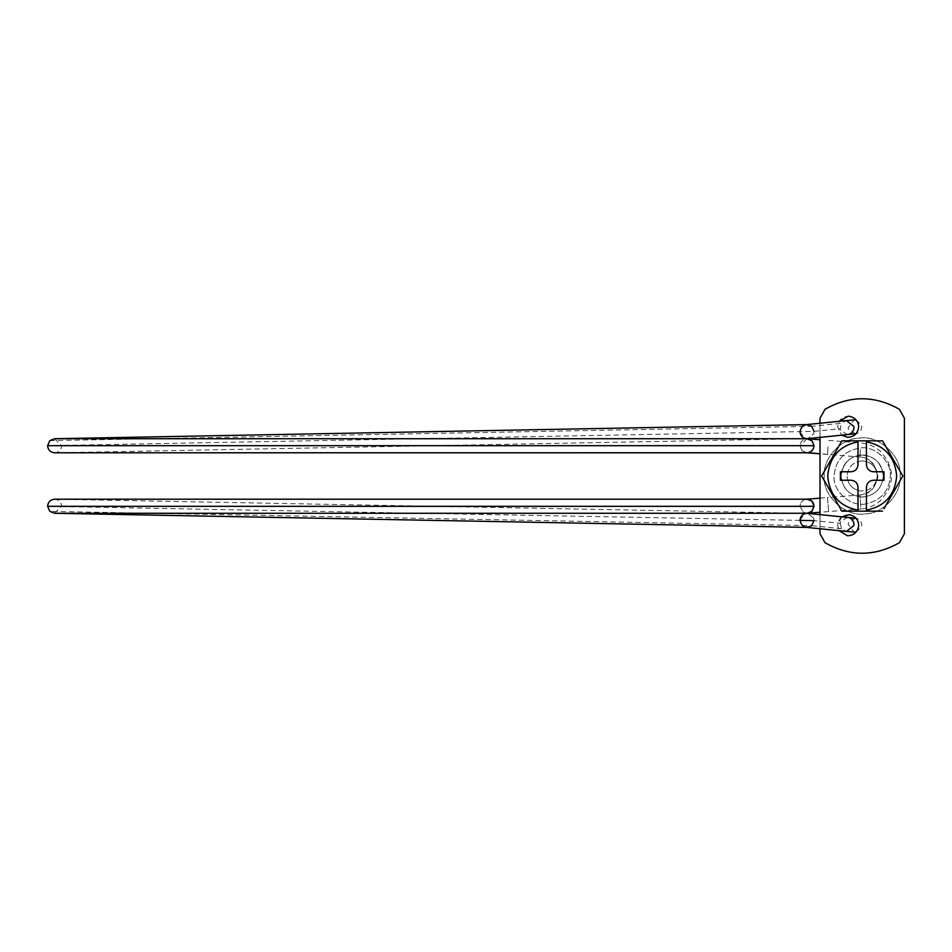 <?xml version="1.0" encoding="UTF-8"?>
<svg xmlns="http://www.w3.org/2000/svg" width="952" height="952" viewBox="0 0 952 952"><rect width="100%" height="100%" fill="white"/><g stroke="black" fill="none" stroke-linecap="round" stroke-linejoin="round"><path stroke-width="0.71" stroke-dasharray="4.76 3.57" d="M847.685 517.436L841.08 520.923L840.235 523.291L814.043 520.637L813.674 518.15L807.82 513.39L813.674 518.15L814.043 520.637L811.628 525.671L49.813 511.367M799.989 520.101L804.761 513.711M855.634 518.233L848.934 521.72L848.089 524.088L854.206 532.227M856.098 532.156L861.75 526.373C862.06 522.351 860.299 519.685 856.479 518.376L856.11 518.304M807.867 452.747C811.699 451.891 813.77 449.558 814.043 445.762L812.056 440.859L807.391 438.741C802.988 438.991 800.513 441.323 799.977 445.762L801.977 450.665L807.058 452.795M807.01 438.729L799.977 445.762L801.977 450.665L806.832 452.795M807.01 513.271L803.488 512.319L799.977 506.238C800.465 501.906 802.869 499.562 807.189 499.205L806.832 499.205M814.043 506.238L811.782 511.402L806.166 513.211L803.488 512.319L799.977 506.238C800.346 502.192 802.56 499.848 806.63 499.217M856.098 419.844L861.75 425.627C862.06 429.649 860.299 432.315 856.479 433.624L856.11 433.695M855.634 433.767L848.934 430.28L848.089 427.912L854.206 419.772M47.6 445.679L814.043 431.363L813.674 433.85L807.82 438.61L813.674 433.85L814.043 431.363L811.628 426.329L841.556 423.295L846.34 420.57M799.989 431.899L804.761 438.289M54.633 513.271L61.666 506.238C61.214 501.882 58.81 499.538 54.454 499.205M803.309 513.271L54.657 499.205M54.633 438.729L61.666 445.762C61.214 450.118 58.81 452.462 54.454 452.795M860.334 491.006C852.099 489.149 847.685 484.151 847.09 476C847.685 484.151 852.099 489.149 860.334 491.006C870.283 491.077 875.947 486.079 877.327 476C875.947 486.079 870.283 491.077 860.334 491.006M862.345 460.887C853.171 461.779 848.089 466.813 847.09 476C848.089 466.813 853.171 461.779 862.345 460.887C871.401 461.91 876.399 466.956 877.327 476C876.399 466.956 871.401 461.91 862.345 460.887M900.176 476C901.627 493.517 883.48 513.794 865.189 513.854C845.947 517.388 822.349 496.111 824.242 476C822.802 458.483 840.949 438.206 859.228 438.146C878.47 434.612 902.068 455.889 900.176 476C901.627 493.517 883.48 513.794 865.189 513.854C845.947 517.388 822.349 496.111 824.242 476C822.802 458.483 840.949 438.206 859.228 438.146C878.47 434.612 902.068 455.889 900.176 476M864.832 455.068C876.316 457.65 882.48 464.635 883.301 476C882.48 464.635 876.316 457.65 864.832 455.068C850.945 454.949 843.044 461.934 841.116 476C843.044 461.934 850.945 454.949 864.832 455.068M862.024 497.099C874.828 495.849 881.921 488.816 883.301 476C881.921 488.816 874.828 495.849 862.024 497.099C849.386 495.659 842.413 488.626 841.116 476C842.413 488.626 849.386 495.659 862.024 497.099M873.46 471.775L884.003 471.775L884.003 480.224L873.46 480.224C869.188 480.641 866.844 482.985 866.427 487.245L866.427 511.153L841.913 511.153L821.612 476L841.913 440.847L866.427 440.847L866.427 464.755M857.99 511.153L857.99 487.245C857.573 482.985 855.229 480.641 850.957 480.224L840.414 480.224L840.414 471.775L850.957 471.775C855.229 471.359 857.573 469.015 857.99 464.755L857.99 440.847M902.805 476L883.968 508.63M882.504 440.847L901.116 473.073M865.535 503.929C851.064 507.249 832.643 491.399 834.083 476C835.511 459.935 844.317 450.582 860.489 447.928C874.662 445.607 891.715 461.315 890.334 476C889.204 491.244 880.933 500.55 865.535 503.929C851.064 507.249 832.643 491.399 834.083 476C835.511 459.935 844.317 450.582 860.489 447.928C874.662 445.607 891.715 461.315 890.334 476C889.204 491.244 880.933 500.55 865.535 503.929M862.393 497.099C849.589 495.849 842.496 488.816 841.116 476C842.496 488.816 849.589 495.849 862.393 497.099C875.031 495.659 882.004 488.626 883.301 476C881.373 461.934 873.472 454.949 859.596 455.068C848.101 457.65 841.949 464.635 841.116 476C841.949 464.635 848.101 457.65 859.596 455.068C873.472 454.949 881.373 461.934 883.301 476C882.004 488.626 875.031 495.659 862.393 497.099M849.386 416.31C842.484 416.286 838.545 419.772 837.605 426.782L841.758 435.171L837.605 426.782L839.128 421.308M847.506 437.301C854.146 436.98 857.883 433.469 858.692 426.782M849.386 514.746C842.484 514.723 838.545 518.221 837.605 525.218L839.128 530.692L837.605 525.218L841.758 516.829M847.506 535.75C854.146 535.429 857.883 531.918 858.692 525.218M820.017 528.753L820.017 514.627M820.017 437.373L820.017 423.247M904.4 418.261L904.4 533.739M820.017 533.739L820.017 418.261M840.235 523.291L841.556 528.705L846.34 531.43M828.085 446.857L827.502 454.294L828.085 446.857M860.453 449.427L859.846 457.008L860.453 449.427M828.597 440.419L860.953 442.989C868.319 443.572 874.924 446.452 880.755 451.617L887.633 460.53L891.096 471.085C892.226 477.547 891.072 484.342 887.633 491.47L880.755 500.383C874.924 505.548 868.319 508.427 860.953 509.011L859.846 494.992L860.953 509.011L828.597 511.581L828.002 504.013L828.585 511.438M820.017 498.146L827.49 497.563L827.99 504.001L827.49 497.563L859.846 494.992C882.718 493.779 882.718 458.221 859.846 457.008L820.017 453.711M847.685 434.564L841.08 431.077L840.235 428.709L841.556 423.295M841.556 528.705L811.628 525.671M799.977 520.375L47.6 506.321M49.813 440.633L811.628 426.329M814.043 431.363L840.235 428.709M827.49 454.437L820.017 453.854M859.846 494.992C869.224 493.624 874.983 488.317 877.149 479.094C879.946 476.345 873.924 457.091 859.846 457.008M828.597 511.581L820.017 512.259M807.57 513.247L809.759 512.712M54.752 452.795L803.309 438.729"/><path stroke-width="1.43" d="M799.977 520.375L814.043 520.637L811.628 525.671C805.356 528.824 801.477 526.968 799.989 520.101C800.501 516.055 802.786 513.794 806.844 513.342L803.309 513.271M804.761 513.711L807.153 513.342M811.628 525.671C805.356 528.824 801.477 526.968 799.989 520.101M847.685 517.436L848.625 517.579C852.457 518.84 854.206 521.506 853.896 525.575L846.352 531.43L856.098 532.156M856.11 518.304L847.78 517.436M807.57 438.753L820.017 439.741L807.01 438.729L54.633 438.729L49.813 440.633L47.6 445.679L814.043 445.679L812.056 440.859L807.01 438.729M820.017 453.711L807.867 452.747L54.454 452.795L807.189 452.795C811.354 452.224 813.639 449.856 814.043 445.679M806.832 499.205L807.189 499.205C811.354 499.776 813.639 502.144 814.043 506.321L811.782 511.402L807.01 513.271L54.633 513.271L49.813 511.367L47.6 506.321L814.043 506.321M806.63 499.217C811.044 499.455 813.508 501.799 814.043 506.238M847.685 434.564L848.625 434.421C852.457 433.16 854.206 430.494 853.896 426.425L846.352 420.57L856.098 419.844M856.11 433.695L847.78 434.564M814.043 431.363L811.628 426.329C805.356 423.176 801.477 425.032 799.989 431.899C800.501 435.945 802.786 438.206 806.844 438.658L804.761 438.289M811.628 426.329C805.356 423.176 801.477 425.032 799.989 431.899M54.657 499.205L54.454 499.205C50.277 499.74 47.993 502.109 47.6 506.321M54.454 452.795C50.277 452.26 47.993 449.891 47.6 445.679M866.427 440.847L882.504 440.847L866.427 440.847L866.427 441.799C884.967 445.714 895.047 457.115 896.665 476C895.047 494.885 884.967 506.285 866.427 510.201L866.427 511.153L857.99 511.153L857.99 487.245C857.573 482.985 855.229 480.641 850.957 480.224L840.414 480.224L840.414 471.775L850.957 471.775C855.229 471.359 857.573 469.015 857.99 464.755L857.99 440.847L866.427 440.847L866.427 464.755C866.879 468.991 869.224 471.335 873.46 471.775L884.003 471.775L884.003 480.224L873.46 480.224C869.188 480.641 866.844 482.985 866.427 487.245L866.427 511.153L882.504 511.153L866.427 511.153M857.99 441.799L857.99 440.847L841.913 440.847L821.612 476L841.913 511.153L857.99 511.153L857.99 510.201C839.45 506.285 829.37 494.885 827.752 476C829.37 457.115 839.45 445.714 857.99 441.799M866.427 464.755C866.879 468.991 869.224 471.335 873.46 471.775M841.33 441.835L841.913 440.847M883.968 508.63L902.805 476L882.504 440.847M901.116 473.073L902.805 476M847.506 437.301L841.758 435.171L847.506 437.301C854.146 436.98 857.883 433.469 858.692 426.782C858.264 421.058 855.17 417.571 849.386 416.31L848.149 416.226L839.128 421.308M858.692 426.782C858.264 421.058 855.17 417.571 849.386 416.31M847.506 535.75L839.128 530.692L847.506 535.75C854.146 535.429 857.883 531.918 858.692 525.218C858.264 519.506 855.17 516.008 849.386 514.746L841.758 516.829M858.692 525.218C858.264 519.506 855.17 516.008 849.386 514.746M820.017 528.753L820.017 533.739L824.979 542.688C849.803 556.741 874.614 556.741 899.438 542.688L904.4 533.739L904.4 418.261L899.438 409.312C874.614 395.258 849.803 395.258 824.979 409.312L820.017 418.261L820.017 423.247M820.017 514.627L820.017 437.373M820.017 533.739L824.979 542.688C849.803 556.741 874.614 556.741 899.438 542.688L904.4 533.739M904.4 418.261L899.438 409.312C874.614 395.258 849.803 395.258 824.979 409.312L820.017 418.261M54.454 499.205L807.189 499.205L811.735 501.026L814.031 505.869L812.258 510.926L809.759 512.712M807.01 499.205L54.633 499.205M820.017 453.854L806.737 452.795M820.017 512.259L807.57 513.247M820.017 498.146L806.737 499.205M846.34 531.43L806.32 527.372M847.792 517.448L807.701 513.378M54.49 513.271L806.879 527.396M806.879 424.604L54.49 438.729M803.309 438.729L807.153 438.658M846.34 420.57L806.32 424.628M847.804 434.552L807.701 438.622"/></g></svg>

